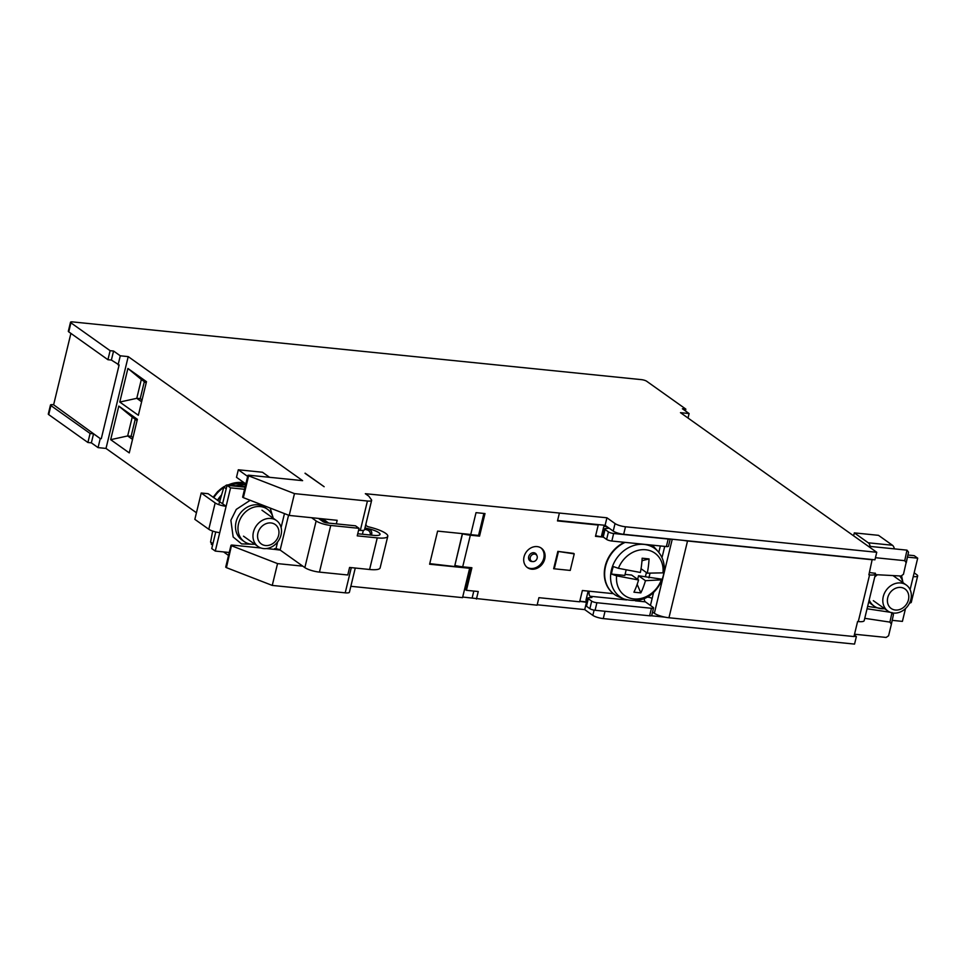 <?xml version="1.0" encoding="UTF-8"?>
<svg xmlns="http://www.w3.org/2000/svg" width="966" height="966" viewBox="0 0 966 966"><rect width="100%" height="100%" fill="white"/><g stroke="black" fill="none" stroke-linecap="round" stroke-linejoin="round"><path stroke-width="1.45" d="M624.386 542.3A31.057 26.07 125.4 0 0 605.199 566.161A31.057 26.07 125.4 0 0 614.11 594.199A31.057 26.07 125.4 0 0 614.291 594.319M652.11 545.114A31.057 26.07 -54.6 0 1 654.175 547.142L658.003 551.453A29.741 24.959 -54.6 0 0 631.667 546.249A29.741 24.959 -54.6 0 0 611.442 569.904A29.741 24.959 -54.6 0 0 624.145 599.053L618.82 596.855A31.057 26.07 -54.6 0 1 614.461 594.452A31.057 26.07 -54.6 0 1 605.549 566.402A31.057 26.07 -54.6 0 1 625.111 542.373M624.145 599.053C641.146 603.581 653.861 597.157 662.302 579.793L645.457 580.687L638.538 575.76L662.181 579.238A29.499 24.754 125.4 0 0 663.328 575.507A29.499 24.754 125.4 0 0 663.908 572.524M618.421 568.322L640.373 572.464A49.459 24.283 -84.2 0 0 642.148 558.203L649.055 558.916A49.459 24.283 95.8 0 1 647.28 573.164L662.99 572.85A26.022 21.832 -54.6 0 0 645.747 549.763A26.022 21.832 -54.6 0 0 618.421 568.322L613.35 566.571A29.499 24.754 125.4 0 0 612.202 570.314A29.499 24.754 125.4 0 0 611.526 574.094L624.821 575.446L626.113 570.073M662.99 572.85L664.004 571.715M661.167 580.373A26.022 21.832 -54.6 0 1 633.853 598.932A26.022 21.832 -54.6 0 1 616.598 575.845L611.526 574.094M645.457 580.687A49.459 24.283 95.8 0 1 640.832 592.895L633.925 592.194A49.459 24.283 -84.2 0 0 638.562 579.986L616.598 575.845M649.055 558.916L641.992 560.691M641.05 568.72L647.28 573.164M642.185 560.715L641.883 561.946M625.074 574.396L631.643 575.06L638.562 579.986M637.174 584.345L640.832 592.895M638.538 575.76L637.669 579.359M646.399 572.536L645.445 576.461M649.997 573.333L648.898 577.885M245.654 484.703A31.057 26.07 125.4 0 0 236.96 485.789M221.226 495.981A31.057 26.07 125.4 0 0 217.761 500.557M221.492 495.039A31.057 26.07 125.4 0 0 217.41 500.316M245.702 484.461A31.057 26.07 125.4 0 0 236.006 485.717M224.064 486.623A29.378 24.645 125.4 0 0 221.117 488.675A29.378 24.645 125.4 0 0 218.159 491.296L217.845 492.358M224.317 486.466L224.015 487.528L224.317 486.466M219.149 503.334L223.871 487.093L226.491 485.053L245.219 486.478M212.097 544.498L210.576 542.035L212.665 531.058M274.429 545.15A15.927 13.367 -54.6 0 1 258.007 546.502A15.927 13.367 -54.6 0 1 260.059 521.881A15.927 13.367 -54.6 0 1 276.481 520.541A15.927 13.367 -54.6 0 1 274.429 545.15M273.656 542.964A11.942 10.022 -54.6 0 1 259.009 541.479A11.942 10.022 -54.6 0 1 262.873 525.516A11.942 10.022 -54.6 0 1 277.52 527.001A11.942 10.022 -54.6 0 1 273.656 542.964M884.735 607.662A15.927 13.367 -54.6 0 1 887.899 588.185A15.927 13.367 -54.6 0 1 906.301 585.034A15.927 13.367 -54.6 0 1 909.404 588.366A15.927 13.367 -54.6 0 1 906.241 607.843A15.927 13.367 -54.6 0 1 887.839 610.995A15.927 13.367 -54.6 0 1 884.735 607.662M888.841 605.972A11.942 10.022 -54.6 0 1 892.693 590.009A11.942 10.022 -54.6 0 1 907.34 591.494A11.942 10.022 -54.6 0 1 903.476 607.469A11.942 10.022 -54.6 0 1 888.841 605.972M429.749 563.637L469.645 568.286L429.604 564.216L437.61 531.107L470.756 534.476L476.033 512.644L485.004 513.562L479.547 536.13L470.345 535.2A15.927 3.731 -166.4 0 1 462.497 533.824L454.853 565.436A15.927 3.731 13.6 0 0 462.702 566.813L471.891 567.742L466.433 590.323L465.443 589.61L470.768 567.622M305.087 473.159L324.153 486.719L305.039 473.34M557.587 520.493L605.102 525.311L613.229 531.095A7.97 1.872 13.6 0 0 623.662 534.307L874.942 559.809L876.754 552.286L625.485 526.772A7.97 1.872 -166.4 0 1 615.04 523.56L606.926 517.788L365.329 493.698L368.855 496.21L371.475 499.833A7.97 1.872 -166.4 0 1 371.632 500.376A7.97 1.872 -166.4 0 1 367.43 501.016L294.473 493.614L248.624 475.827L247.924 475.32L248.757 475.2L302.612 480.657L128.212 356.611L120.279 355.802L113.565 351.032L110.112 350.682L70.929 322.813A3.985 0.93 -166.4 0 1 70.518 322.221A3.985 0.93 -166.4 0 1 72.619 321.907L641.448 379.638A3.985 0.93 -166.4 0 1 646.665 381.244L685.848 409.113L685.413 410.912M875.45 557.708L904.719 560.678L906.989 550.149L868.217 546.213M906.989 550.149L908.535 552.178L903.452 574.311L901.085 576.014L875.317 574.637M586.736 601.927L579.793 601.226M586.869 602.313L579.745 601.395M651.338 615.765A3.985 0.93 13.6 0 0 651.724 615.487L653.547 607.952A3.985 0.93 -166.4 0 1 651.446 608.278L649.623 615.801A3.985 0.93 13.6 0 0 651.338 615.765L665.006 617.153A11.145 2.608 13.6 0 0 668.955 617.757L853.956 636.546L857.603 621.488L858.291 621.561A11.145 2.608 13.6 0 0 864.184 620.667L875.474 574.009A11.145 2.608 -166.4 0 1 869.581 574.903L858.291 621.561M672.251 539.233L654.344 613.265A11.145 2.608 13.6 0 0 665.006 617.153M654.344 613.265L652.569 612.009M854.306 635.109L856.371 636.57L854.016 636.328M890.109 612.239L867.07 608.773M864.751 618.325L889.928 622.116L891.389 624.205L888.587 635.761L886.148 637.439L854.524 634.227M365.957 523.838L366.066 525.721M371.632 500.376L364.532 529.73A7.97 1.872 -166.4 0 1 360.33 530.37L367.43 501.016M358.591 530.189L360.33 530.37M328.694 523.089L322.716 518.839L320.652 518.633M685.848 409.113L682.394 408.763L689.108 413.545L680.475 412.663L876.754 552.286M537.205 604.776L584.72 609.606L592.834 615.378A7.97 1.872 -166.4 0 0 603.267 618.59L854.548 644.093L856.371 636.57M70.904 333.379L53.625 404.79L52.587 404.682A3.985 0.93 -166.4 0 0 50.486 405.008A3.985 0.93 -166.4 0 0 50.908 405.587L90.092 433.468L93.545 433.819L91.359 442.851L87.906 442.5L48.723 414.619A3.985 0.93 -166.4 0 1 48.3 414.04L50.486 405.008M875.305 573.333L869.448 572.524M626.705 599.946L590.141 596.239A3.985 1.956 95.8 0 1 589.284 591.216L582.377 590.516L579.648 601.806L538.919 597.676L537.096 605.199L462.69 597.048M469.645 568.286L462.545 597.64L350.851 586.302M355.271 568.032L349.426 592.194A7.97 1.872 -166.4 0 1 345.212 592.834L272.255 585.42L226.418 567.646L231.562 545.162M230.983 545.307L225.706 567.139L226.418 567.646M196.436 512.753L106.006 448.429L98.061 447.62L91.359 442.851M891.401 624.108L893.441 614.569L891.389 624.205M893.429 614.618L891.98 612.529M144.332 381.655L140.215 398.668L142.062 399.972M132.958 437.61L131.122 436.294L135.228 419.28M904.719 560.678L906.253 562.755M146.18 382.959L141.326 379.505L136.774 398.318L140.215 398.668M119.784 402.049L138.355 415.271L146.482 381.679L127.91 368.457L119.784 402.049L136.774 398.318L141.628 401.771M131.122 436.294L127.669 435.944L132.221 417.131L137.075 420.584M132.523 439.397L127.669 435.944L110.679 439.675L129.263 452.897L137.377 419.304L118.806 406.094L110.679 439.675M87.906 442.5L90.092 433.468M584.72 609.606L586.531 602.084M473.811 591.071L472.132 598.002M466.433 590.323L478.255 591.518L476.431 599.041M248.624 475.827L243.347 497.647L289.196 515.433L337.182 520.312L336.325 523.862M98.061 447.62L100.247 438.588L93.545 433.819M100.247 438.588L53.625 404.79M70.518 322.221L68.332 331.253A3.985 0.93 13.6 0 0 68.743 331.845L70.929 322.813M101.285 438.697L119.132 364.943L111.38 360.064L107.926 359.714L68.743 331.845M689.108 413.545L688.021 418.024M243.347 497.647L242.635 497.152L247.924 475.32M127.91 368.457L141.326 379.505M132.221 417.131L118.806 406.094M118.093 364.834L120.279 355.802M106.006 448.429L128.212 356.611M111.38 360.064L113.565 351.032M110.112 350.682L107.926 359.714M605.102 525.311L606.926 517.788M595.624 535.744L602.386 537.036L595.491 536.335L598.22 525.045L557.491 520.915L559.314 513.393M573.659 553.397L557.853 551.393L553.651 568.732L570.23 570.435L574.227 553.88L573.659 553.397M524.043 556.839A11.942 10.022 -54.6 0 1 541.322 548.157A11.942 10.022 -54.6 0 1 544.752 558.94A11.942 10.022 -54.6 0 1 527.472 567.634A11.942 10.022 -54.6 0 1 524.043 556.839M289.196 515.433L294.473 493.614M872.177 559.531L868.893 574.83L869.581 574.903M668.955 617.757L687.526 540.996L872.527 559.773M875.136 573.092A11.145 2.608 -166.4 0 1 875.474 574.009M687.526 540.996A11.145 2.608 -166.4 0 1 683.578 540.38M650.444 605.453L652.135 598.461A3.188 0.749 13.6 0 0 647.957 597.181M907.919 555.027L914.174 555.655L917.7 558.167L907.472 557.128M892.21 620.353L902.401 621.392L905.504 608.58M914.15 572.838L916.782 574.71A8.368 1.956 -166.4 0 1 917.664 575.941A8.368 1.956 -166.4 0 1 913.244 576.605L917.7 558.167M540.815 547.819A11.942 10.022 -54.6 0 1 543.761 558.239A11.942 10.022 -54.6 0 1 526.989 567.259M586.893 602.18A11.942 5.868 95.8 0 1 585.964 600.164L588.149 591.107M601.407 536.335L603.738 526.687A11.942 5.868 95.8 0 1 605.356 526.41A11.942 5.868 95.8 0 1 606.889 527.001L608.652 528.257L605.44 528.547A3.985 0.93 13.6 0 0 604.631 528.897A3.985 0.93 13.6 0 0 605.042 529.477L608.435 531.892A3.985 0.93 13.6 0 0 613.651 533.498L668.194 539.04A3.985 0.93 13.6 0 0 669.909 538.992M598.22 525.045L597.507 524.55M483.869 513.441L478.556 535.43L462.497 533.824M479.547 536.13L478.556 535.43M595.092 610.27L596.903 602.736A3.985 0.93 -166.4 0 1 591.687 601.13L588.294 598.715A3.985 0.93 -166.4 0 1 587.871 598.135L586.06 605.658A3.985 0.93 13.6 0 0 586.471 606.25L589.864 608.665A3.985 0.93 13.6 0 0 595.092 610.27L649.623 615.801M644.286 598.703A3.985 1.956 -84.2 0 0 645.36 601.842L653.125 607.373A3.985 0.93 -166.4 0 1 653.547 607.952M603.412 537.144L602.386 537.036A3.985 1.956 95.8 0 1 603.062 535.357M903.041 582.715A19.912 16.712 125.4 0 0 899.684 575.941M877.442 574.758A19.912 16.712 125.4 0 0 874.749 577.016M869.195 599.983A19.912 16.712 125.4 0 0 874.097 606.105A19.912 16.712 125.4 0 0 884.578 608.677M909.586 603.013A8.368 1.956 13.6 0 0 911.288 602.277L917.664 575.941M853.618 535.816L854.33 532.882L868.277 542.795A8.368 4.106 95.8 0 1 870.221 546.418M894.383 548.869A8.368 4.106 -84.2 0 0 892.439 545.247L868.277 542.795M854.33 532.882L878.492 535.333L892.439 545.247M574.227 553.88L557.853 551.393M596.903 602.736L651.446 608.278M587.871 598.135A3.985 0.93 -166.4 0 1 588.692 597.785L591.904 597.495L590.141 596.239M608.435 531.892L606.624 539.426A3.985 0.93 13.6 0 0 611.84 541.032L666.371 546.563A3.985 0.93 13.6 0 0 668.472 546.249L670.223 539.028M606.624 539.426L603.219 537.011L605.042 529.477M604.631 528.897L602.808 536.42A3.985 0.93 13.6 0 0 603.219 537.011M454.853 565.436L462.316 533.787M387.777 536.287L380.121 567.899A19.912 4.661 -166.4 0 1 369.604 569.493L349.583 567.453L347.76 574.987L319.456 572.114L330.746 525.456L359.05 528.33L357.227 535.852L377.247 537.881A19.912 4.661 13.6 0 0 387.777 536.287A19.912 4.661 13.6 0 0 385.675 533.353A19.912 4.661 -166.4 0 0 368.179 526.76L365.583 525.383M368.203 529.006L368.275 528.692A9.563 2.234 -166.4 0 1 365.003 527.81M371.439 535.14L371.693 534.113A3.985 3.743 -118.2 0 0 368.915 529.223L365.184 528.076A7.97 1.872 -166.4 0 1 364.955 528.004M370.183 535.007L370.207 534.91A3.985 3.743 -118.2 0 0 367.43 530.008L364.677 529.163M368.275 528.692A11.942 2.801 -166.4 0 1 378.781 532.652A11.942 2.801 -166.4 0 1 380.036 534.415A11.942 2.801 -166.4 0 1 373.721 535.369L357.734 533.751M318.478 518.404L323.042 521.652A3.188 0.749 -166.4 0 0 327.208 522.944L355.512 525.818L359.05 528.33M330.746 525.456A11.145 2.608 -166.4 0 1 316.136 520.952L304.845 567.61A11.145 2.608 13.6 0 0 319.456 572.114M304.845 567.61L280.14 550.04L288.568 515.192M311.571 517.704L316.136 520.952M266.387 548.555L274.404 549.364L274.586 548.616L275.962 548.748A3.188 0.749 -166.4 0 1 280.14 550.04M230.572 487.854L227.046 485.343L222.591 503.781L226.116 506.293L230.572 487.854L244.543 489.279M229.256 552.492L215.285 551.079L226.116 506.293A8.368 1.956 -166.4 0 1 215.164 502.924L208.789 529.259A8.368 1.956 13.6 0 0 219.741 532.64M260.965 548L231.599 545.017M215.285 551.079L211.747 548.567L215.768 531.952M227.046 485.343L245.05 487.178M280.225 550.101L274.404 549.364M302.817 566.161L277.544 563.601L231.695 545.814M222.591 503.781L208.125 493.711L201.218 493.01L215.164 502.924M277.544 563.601L272.255 585.42M247.658 476.431L238.312 469.778L262.474 472.241L269.599 477.313M208.789 529.259L194.842 519.346L201.218 493.01M254.746 544.184A19.912 16.712 -54.6 0 1 251.269 544.196A19.912 16.712 -54.6 0 1 244.277 541.612A19.912 16.712 -54.6 0 1 239.991 519.527A19.912 16.712 -54.6 0 1 260.361 506.57A19.912 16.712 -54.6 0 1 267.353 509.167A19.912 16.712 -54.6 0 1 273.221 518.223M238.312 469.778L236.489 477.313L245.835 483.954M223.569 551.912L228.531 555.45M327.027 521.906A10.348 2.427 -166.4 0 1 320.954 519.261L320.76 520.034M319.951 518.561L320.954 519.261M532.918 561.596L531.795 561.524A4.649 3.9 -54.6 0 1 528.692 556.706A4.649 3.9 -54.6 0 1 532.447 552.818A4.649 3.9 -54.6 0 1 536.577 554.81L537.011 555.848A3.985 3.345 -54.6 0 1 537.156 558.179A3.985 3.345 -54.6 0 1 532.918 561.596A3.985 3.345 -54.6 0 1 530.249 557.479A3.985 3.345 -54.6 0 1 533.474 554.146A3.985 3.345 -54.6 0 1 537.011 555.848M223.762 487.456A29.813 25.019 125.4 0 0 221.721 488.929A29.813 25.019 125.4 0 0 213.764 497.719M244.338 482.891A29.813 25.019 125.4 0 0 227.843 485.137M223.871 487.093L226.213 488.772M210.576 542.035L212.931 543.701M889.928 622.116L891.92 612.818M623.662 534.307L625.485 526.772M603.267 618.59L605.042 611.273M906.265 562.671L908.523 552.226M48.723 414.619L50.908 405.587M592.834 615.378L594.102 610.126M613.229 531.095L615.04 523.56M462.702 566.813L470.345 535.2M613.398 593.667L589.284 591.216M658.788 552.395L660.358 545.959M652.135 598.461L653.511 592.774M662 557.66L664.729 546.394M606.889 527.001L607.578 527.074M913.244 576.605L910.093 589.622M902.775 581.689L901.628 575.977M867.637 606.394L883.516 608.761M868.784 601.661A19.912 16.712 125.4 0 0 871.634 604.354L874.097 606.105M558.457 551.489L554.279 568.769M645.36 601.842L635.423 600.84M591.687 601.13L589.864 608.665M588.294 598.715L586.471 606.25M611.84 541.032L613.651 533.498M668.194 539.04L666.371 546.563M362.419 534.222L363.349 530.37M377.247 537.881L369.604 569.493M368.915 529.223L367.43 530.008M370.207 534.91L371.693 534.113M275.962 548.748L277.604 541.974M281.106 527.508L284.463 513.598M272.955 517.196L270.19 508.068M250.17 500.303L236.284 509.384L230.874 520.276L233.156 536.987L241.572 543.894L253.696 544.269M267.353 509.167L264.889 507.404A19.912 16.712 125.4 0 0 257.898 504.82A19.912 16.712 125.4 0 0 236.09 521.881A19.912 16.712 125.4 0 0 241.802 539.849L244.277 541.612M351.31 567.634L345.212 592.834M658.003 551.453C662.905 557.225 664.958 564.132 664.137 572.162M213.112 497.261L217.833 491.368M226.72 485.065L244.265 482.843M212.58 545.126L211.3 544.22M258.007 546.502L243.492 536.178M276.481 520.541L261.967 510.217M906.301 585.034L893.019 575.591M887.839 610.995L873.324 600.671M606.853 526.555L605.356 526.41"/></g></svg>
